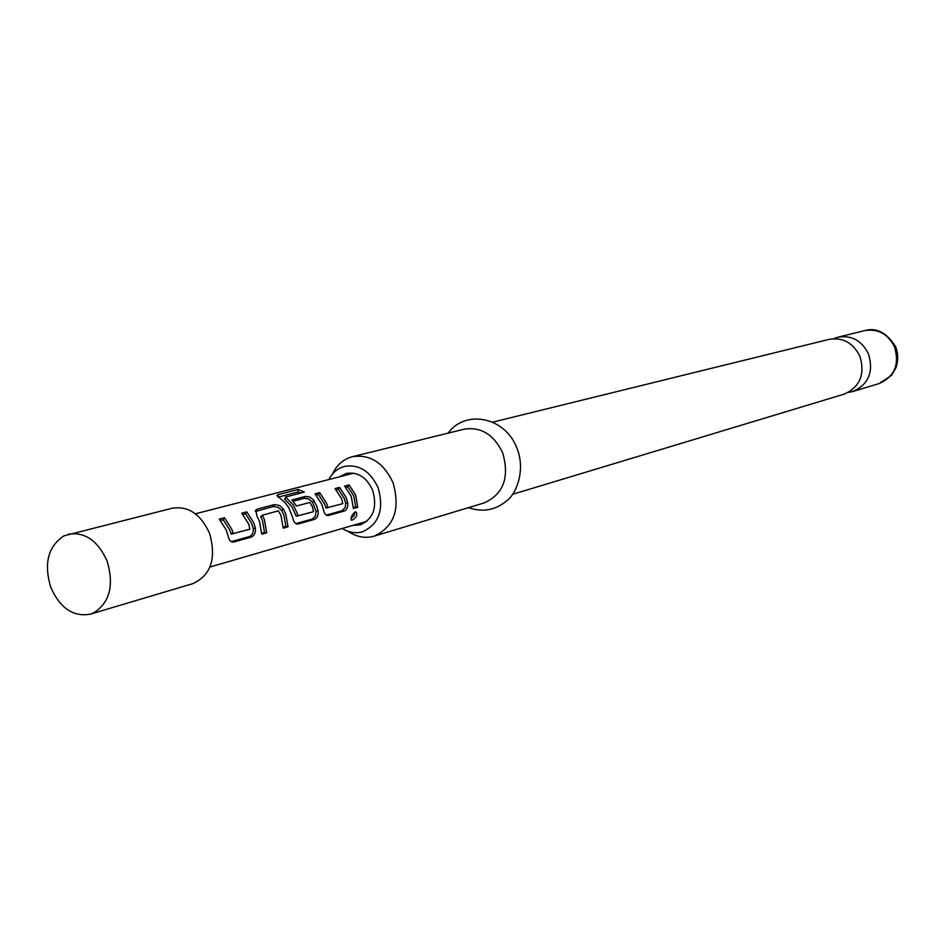 <?xml version="1.0" encoding="UTF-8"?>
<svg xmlns="http://www.w3.org/2000/svg" width="945" height="945" viewBox="0 0 945 945"><rect width="100%" height="100%" fill="white"/><g stroke="black" fill="none" stroke-linecap="round" stroke-linejoin="round"><path stroke-width="1.42" d="M352.284 520.104L351.28 520.128C350.56 517.47 351.859 514.741 355.19 511.93L355.911 511.895C357.848 514.647 356.631 517.387 352.284 520.104M492.688 422.155L829.119 339.361C842.928 337.129 853.217 342.834 859.985 356.478C865.171 374.563 859.879 387.119 844.121 394.148L512.473 494.353M242.995 514.541L245.558 513.856L251.807 523.636L253.272 528.586C253.579 532.744 252.22 535.437 249.208 536.654L231.289 541.639M220.563 520.482L223.244 519.774L229.564 529.684L231.277 534.114L249.893 529.176L248.712 524.097L241.743 513.194L246.799 511.859L253.756 522.727L255.386 528.243C255.729 532.803 254.394 535.744 251.394 537.067L233.545 542.064C230.875 542.347 229.033 540.256 228.005 535.78L226.339 530.18L219.311 519.124L224.497 517.754L231.525 528.775L233.391 533.712M255.28 511.529L273.14 506.544L278.184 507.323L281.622 510.418L283.843 514.919L285.886 526.412L283.216 527.156M262.521 515.131L264.411 519.833L266.714 532.779L261.753 534.161L259.438 521.191L256.934 516.1L255.894 510.135L257.146 509.131L274.381 504.583L279.602 505.551L283.311 509.024L285.768 514.033L288.036 526.802L283.205 528.149L280.937 515.344L278.409 510.867L262.521 515.131L260.808 516.502L262.474 520.73L264.541 532.378L261.753 533.157M293.115 501.263L304.207 498.322L308.542 498.83L312.464 502.126L316.055 511.316L315.358 516.277L312.299 519.029L295.879 523.613M285.579 497.153L284.74 499.338L291.899 506.721L296.246 516.254L313.551 511.67L312.405 506.792L309.936 502.409L296.529 506L291.887 499.964L305.436 496.385L309.913 497.046L313.433 499.929L316.551 505.669L318.122 510.961C318.453 515.356 317.225 518.167 314.425 519.407L297.947 524.026C295.49 524.274 293.777 522.242 292.808 517.931L288.745 507.536L284.61 502.185L276.85 495.534L278.232 494.601L298.159 489.451L304.361 492.061L285.544 497.035L293.517 505.256L298.313 515.852M336.219 489.841L338.298 489.286L344.287 498.487L345.669 503.165L345.232 507.5L342.055 510.713L326.308 515.108M316.268 495.121L318.453 494.542L324.489 503.874L326.096 508.056L342.822 503.614L341.688 498.842L335.026 488.577L339.527 487.396L346.177 497.625L347.713 502.811C348.043 507.122 346.85 509.875 344.169 511.08L328.293 515.521C325.942 515.757 324.3 513.749 323.355 509.52L321.796 504.24L315.063 493.845L319.682 492.628L326.403 503L328.151 507.654M345.776 487.313L347.819 486.769L353.773 495.912L355.71 506.898L353.395 507.548M347.89 531.244C356.43 537.008 365.16 538.65 374.102 536.169C394.195 526.814 400.491 508.977 393.014 482.635C383.623 462.672 370.062 454.037 352.331 456.707C343.378 459.116 336.692 464.987 332.286 474.295M328.884 479.493C332.522 472.594 337.755 468.224 344.594 466.369C359.194 464.125 370.369 471.236 378.106 487.726C384.284 509.449 379.075 524.144 362.514 531.787C355.686 533.677 348.953 532.59 342.303 528.515M848.35 392.411L852.815 391.513C868.479 384.544 873.747 372.094 868.597 354.151C861.887 340.625 851.658 334.967 837.931 337.188L833.632 338.7M374.102 536.169L484.301 502.87C503.531 494.022 509.674 477.39 502.728 452.998C493.928 434.523 481.064 426.597 464.125 429.195L352.331 456.707M339.716 476.705L346.26 473.469C357.765 471.649 366.565 477.237 372.661 490.219C377.516 507.311 373.405 518.852 360.329 524.829L353.052 525.385M90.401 614.144L192.969 583.597C211.101 575.068 216.606 558.259 209.506 533.193C200.753 514.151 188.35 505.811 172.309 508.197L63.953 535.85C48.006 546.411 43.635 563.645 50.853 587.566C60.22 608.308 73.403 617.168 90.401 614.144L93.449 612.998C109.785 602.756 114.31 585.404 107.033 560.94C97.843 540.705 84.991 531.787 68.501 534.185M353.666 473.173L195.391 513.808M351.221 496.255L344.594 486.061L349.036 484.88L355.651 495.05L357.801 507.264L353.383 508.505L351.221 496.255M209.967 567.024L366.849 521.321M355.71 506.898L357.801 507.264M347.819 486.769L349.036 484.88M354.93 512.013L354.151 515.616L350.961 518.356M342.055 510.713L344.169 511.08M345.669 503.165L347.713 502.811M338.298 489.286L339.527 487.396M325.682 507.666L327.726 507.217M318.453 494.542L319.682 492.628M326.651 515.238L328.293 515.521M284.894 499.562L285.721 497.294M278.196 497.129L297.994 491.991L298.159 489.451M297.994 491.991L300.947 492.959M278.078 497.046L278.232 494.601M296.08 523.695L297.947 524.026M312.299 519.029L314.425 519.407M316.055 511.316L318.122 510.961M312.464 502.126L314.13 500.755M304.207 498.322L305.436 496.385M295.82 515.875L297.876 515.415M281.622 510.418L283.311 509.024M273.14 506.544L274.381 504.583M255.906 511.115L257.146 509.131M264.541 532.378L266.714 532.779M260.714 517.01L262.462 515.698M285.886 526.412L288.036 526.802M249.208 536.654L251.394 537.067M253.272 528.586L255.386 528.243M245.558 513.856L246.799 511.859M230.828 533.724L232.931 533.252M223.244 519.774L224.497 517.754M231.348 541.65L233.545 542.064M864.58 330.632C876.428 327.194 886.823 332.64 895.765 346.933C898.222 353.713 898.352 360.517 896.179 367.345L891.501 375.401L879.086 383.575C894.466 376.748 899.64 364.593 894.62 347.122C888.064 333.939 878.047 328.447 864.58 330.632L837.931 337.188M448.084 433.141C465.448 409.102 505.386 416.91 516.939 448.213C525.562 469.145 516.927 493.042 507.276 500.318C495.841 510.182 482.919 512.627 468.496 507.642M346.26 473.469L341.913 476.15M360.329 524.829L355.226 524.747M879.086 383.575L852.815 391.513M285.544 497.035L284.74 499.338M255.894 510.135L255.433 510.796M232.966 541.946L231.49 541.721"/></g></svg>
